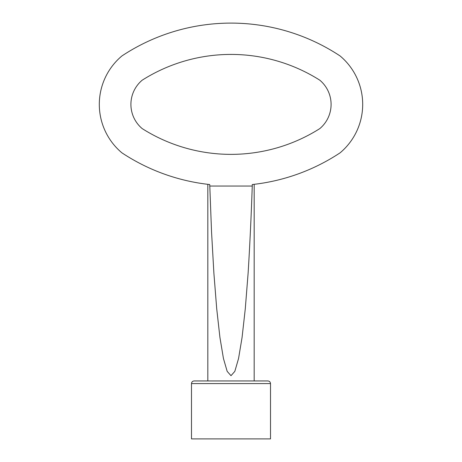 <?xml version="1.0" encoding="UTF-8"?>
<svg xmlns="http://www.w3.org/2000/svg" width="462" height="462" viewBox="0 0 462 462"><rect width="100%" height="100%" fill="white"/><g stroke="black" fill="none" stroke-linecap="round" stroke-linejoin="round"><path stroke-width="0.69" d="M252.264 186.047L252.264 184.54A197.545 197.545 0 0 0 340.113 152.818A63.213 63.213 0 0 0 340.113 55.971A197.545 197.545 0 0 0 121.887 55.971A63.213 63.213 0 0 0 121.887 152.818A197.545 197.545 0 0 0 209.736 184.54L211.55 232.051L213.9 273.354L216.718 308.812L219.929 337.456L223.446 358.5L227.171 371.361L231 375.687L234.829 371.361L238.554 358.5L242.071 337.456L245.282 308.812L248.1 273.354C249.769 246.696 251.155 217.596 252.264 186.047L209.736 186.047M191.493 383.587L270.507 383.587L270.507 438.9L191.493 438.9L191.493 383.587C191.649 381.987 192.527 381.11 194.127 380.954L207.819 380.954L207.819 184.326M270.507 383.587C270.351 381.987 269.473 381.11 267.873 380.954L207.819 380.954M267.873 380.954L194.127 380.954M142.204 80.18A31.607 31.607 0 0 0 142.204 128.609A165.933 165.933 0 0 0 319.796 128.609A31.607 31.607 0 0 0 319.796 80.18A165.933 165.933 0 0 0 142.204 80.18M254.181 380.954L254.181 184.326"/></g></svg>
